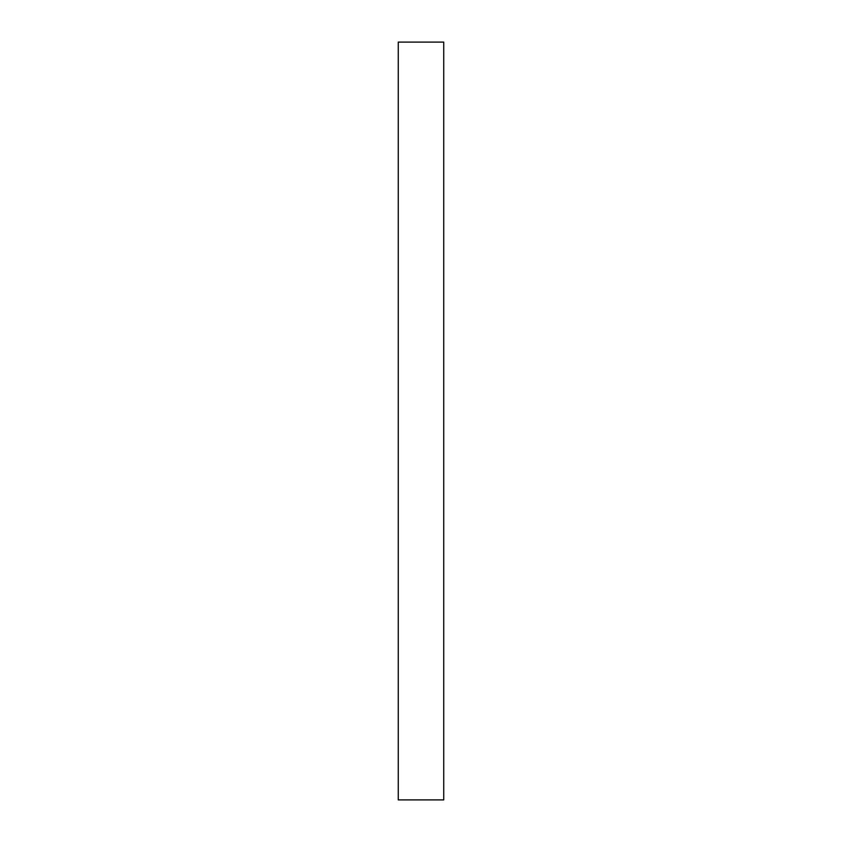 <?xml version="1.0" encoding="UTF-8"?>
<svg xmlns="http://www.w3.org/2000/svg" width="842" height="842" viewBox="0 0 842 842"><rect width="100%" height="100%" fill="white"/><g stroke="black" fill="none" stroke-linecap="round" stroke-linejoin="round"><path stroke-width="1.26" d="M443.734 799.9L398.266 799.9L443.734 799.9L443.734 42.1L398.266 42.1L398.266 799.9L398.266 42.1L443.734 42.1L443.734 799.9"/></g></svg>

